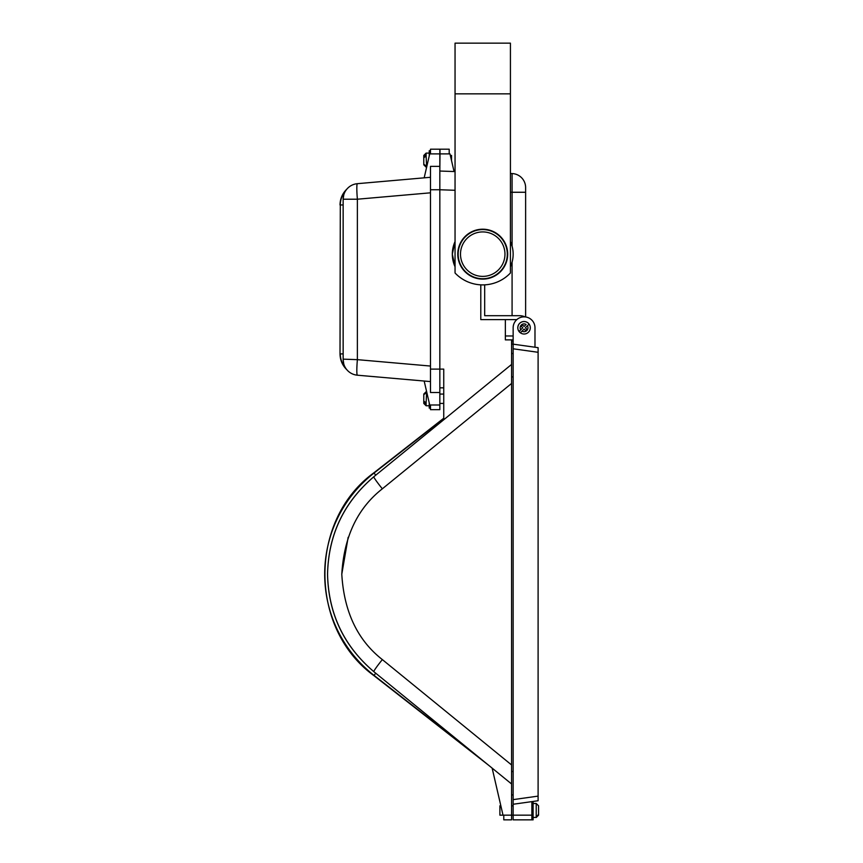 <?xml version="1.0" encoding="UTF-8"?>
<svg xmlns="http://www.w3.org/2000/svg" width="863" height="863" viewBox="0 0 863 863"><rect width="100%" height="100%" fill="white"/><g stroke="black" fill="none" stroke-linecap="round" stroke-linejoin="round"><path stroke-width="1.29" d="M510.421 93.84L510.421 43.15L455.049 43.15L455.049 272.988A38.134 38.134 0 0 0 510.421 272.988L510.421 93.84L455.049 93.84M520.367 332.805A6.235 6.235 0 0 1 519.655 323.377A6.235 6.235 0 0 1 527.768 322.762A6.235 6.235 0 0 0 519.041 331.489A6.235 6.235 0 0 1 527.768 322.762A6.235 6.235 0 0 1 528.48 332.19A6.235 6.235 0 0 1 520.367 332.805L522.05 331.122L520.367 332.805A6.235 6.235 0 0 0 529.084 324.089L525.384 327.789L526.937 329.332L525.61 330.648L524.068 329.105L522.05 331.122A3.894 3.894 0 0 0 527.401 325.772M510.421 192.212L512.083 192.266L512.083 173.56A14.035 14.035 0 0 1 525.621 187.595L525.621 192.266L512.083 192.266L512.083 246.16L510.421 241.564A30.41 30.41 0 0 1 510.421 266.743L512.083 262.147L512.083 315.696M451.543 160.637L451.543 155.448L450.346 155.448M430.486 150.766L429.235 150.766L429.235 155.912M482.73 229.202A24.951 24.951 0 0 0 457.778 254.154A24.951 24.951 0 0 0 482.73 279.105A24.951 24.951 0 0 0 507.692 254.154A24.951 24.951 0 0 0 482.73 229.202M423.776 394.715L423.776 402.773L426.117 404.467L426.117 402.816L423.776 401.122L423.787 394.607L426.117 393.032M346.883 369.785L346.904 369.806C342.417 365.448 340.13 360.151 340.022 353.906L340.302 204.963A21.564 21.564 0 0 1 345.61 190.799C346.958 188.921 346.958 188.921 345.61 190.799C346.958 188.921 346.958 188.921 345.61 190.799M423.776 156.408L426.117 154.401L426.117 156.052L423.776 157.746L423.787 164.261L426.117 165.847M375.729 673.226L374.046 675.384A128.393 128.393 0 0 1 374.046 473.032L375.729 475.189L373.852 476.732C343.798 502.298 328.361 534.79 327.552 574.208C328.436 534.812 343.873 502.309 373.852 476.732L511.586 364.434M500.853 805.815L499.893 805.815L499.893 815.168L511.586 815.168L511.586 819.85L503.787 819.85L503.787 815.168M531.867 819.85L513.151 819.85L513.151 815.168L531.867 815.168L531.867 819.85L533.107 819.85L533.107 801.447M538.566 812.018L538.566 815.125L536.225 817.337L538.566 814.23L538.566 807.628L538.566 811.144M538.566 807.682L538.566 805.859M538.566 811.198L538.566 813.367M538.566 811.123L538.566 811.759M531.867 815.168L531.867 801.619M538.102 352.298L513.151 348.792L513.151 344.164L538.102 347.67L538.102 797.336M513.151 804.251L513.151 799.623L538.102 796.118L538.102 800.745L513.151 804.251L513.151 815.168L511.586 815.168L511.586 353.517L513.151 353.517M492.147 768.135L503.01 815.168M511.586 783.982L373.852 671.684C343.873 646.096 328.436 613.604 327.552 574.208C328.339 613.593 343.765 646.085 373.852 671.684L374.639 672.331M513.151 347.314L513.151 348.857L513.151 347.314M513.151 801.101L513.151 799.559L513.151 801.101M513.151 348.792L513.151 799.623M511.899 339.871L511.586 344.164A14.035 14.035 0 0 0 513.151 344.078L513.151 327.789A10.917 10.917 0 0 1 524.068 316.861A10.917 10.917 0 0 1 534.984 327.789L534.984 347.228L534.984 327.789M513.151 794.899L511.586 794.899M443.744 419.742L443.744 369.116L439.839 369.116L439.839 392.514L430.486 392.514L430.486 369.116L439.839 369.116L439.839 189.752L430.486 189.752L430.486 166.365L439.839 166.365L439.839 189.752L455.049 190.281M511.586 353.517L511.586 339.871M455.049 266.743L452.32 254.154L455.049 241.564A30.41 30.41 0 0 0 455.049 266.743M443.744 387.832L439.839 387.832M513.151 339.871L505.351 339.871L505.351 319.601M480.788 284.844L480.788 319.601L516.84 319.601M520.4 315.718L519.742 315.696A12.082 12.082 0 0 1 525.006 316.904M525.621 192.266L525.621 316.98M440.001 153.884L439.839 171.036L455.049 171.575L454.057 171.532L449.979 153.884L440.001 153.884L440.001 149.202L449.202 149.202L449.202 153.884M510.421 173.506L512.083 173.56L510.421 173.506M439.839 153.884L430.486 153.884L430.486 149.202L439.839 149.202L439.839 166.365M439.839 404.984L439.839 409.666L430.486 409.666L430.486 404.984L439.839 404.984L439.839 392.514M513.151 335.977L505.351 335.977M519.742 315.696L484.682 315.696L484.682 284.844M430.486 149.202L439.839 149.202M430.486 153.884L429.709 153.884L424.175 177.832M430.486 189.752L430.486 369.116M430.486 404.984L429.709 404.984L424.175 381.036M520.723 329.795A3.894 3.894 0 0 1 526.074 324.445L524.068 326.462L522.525 324.92L521.198 326.236L522.741 327.789L519.041 331.489M430.486 381.586L357.379 375.2A15.599 15.599 0 0 1 343.15 359.655L343.765 364.024M357.379 183.679A15.599 1.359 85 0 0 357.379 199.213L357.379 359.655A15.599 1.359 95 0 0 357.379 375.2A15.599 15.599 0 0 1 343.15 359.655L343.15 199.213A15.599 15.599 0 0 1 357.379 183.679L430.486 177.282M440.001 149.202L449.202 149.202M430.486 408.102L429.235 408.102L429.235 402.956M345.61 368.07C346.958 369.947 346.958 369.947 345.61 368.07A21.564 21.564 0 0 1 340.302 353.906L343.15 353.906M430.486 192.816L357.379 199.213L343.15 199.213L343.765 194.844M430.486 366.052L357.379 359.655L343.15 359.148M423.787 401.23L423.787 402.881M423.787 396.268L423.787 394.607M423.776 163.031L423.776 157.217M423.787 157.638L423.787 155.987M423.776 400.4L423.776 401.651M423.776 158.468L423.776 156.095M482.73 278.727A24.574 24.574 0 0 1 458.167 254.154A24.574 24.574 0 0 1 482.73 229.58A24.574 24.574 0 0 1 507.304 254.154A24.574 24.574 0 0 1 482.73 278.727M482.73 276.387A22.233 22.233 0 0 0 504.963 254.154A22.233 22.233 0 0 0 482.73 231.92A22.233 22.233 0 0 0 460.497 254.154A22.233 22.233 0 0 0 482.73 276.387M426.646 391.726L426.117 402.816M426.117 154.401L426.117 153.107L429.235 153.107M536.225 817.337L533.107 817.509M533.107 803.475L536.225 803.475L538.566 805.815L536.225 803.475L536.225 816.441M373.852 671.684A15.599 1.057 -50.8 0 1 382.341 659.591L511.586 764.963M341.791 574.208L348.156 537.304M511.586 383.452L382.341 488.814C357.519 508.264 344.003 536.721 341.791 574.208C344.003 611.684 357.519 640.152 382.341 659.591M373.852 476.732A15.599 1.057 50.8 0 0 382.341 488.814M511.586 771.5L513.151 771.5M513.151 376.915L511.586 376.915M374.046 675.384L478.285 756.829M374.046 473.032L443.744 418.577M340.022 353.906C340.13 360.151 342.417 365.448 346.904 369.806C342.417 365.448 340.13 360.151 340.022 353.906C340.13 360.151 342.417 365.448 346.904 369.806C342.417 365.448 340.13 360.151 340.022 353.906C340.13 360.151 342.417 365.448 346.904 369.806C342.417 365.448 340.13 360.151 340.022 353.906C340.13 360.151 342.417 365.448 346.904 369.806C342.417 365.448 340.13 360.151 340.022 353.906L340.302 204.963L343.15 204.963M426.117 404.467L426.117 405.761L429.235 405.761M426.646 167.142L426.117 156.052M443.744 394.067L439.839 394.067M536.225 817.509L538.566 815.168L536.225 817.509M511.586 805.815L513.151 805.815M443.744 418.231L373.873 472.816C308.63 520.173 308.609 628.21 373.873 675.6C308.609 628.21 308.63 520.173 373.873 472.816C308.63 520.173 308.609 628.21 373.873 675.6C308.609 628.21 308.63 520.173 373.873 472.816C308.63 520.173 308.609 628.21 373.873 675.6C308.609 628.21 308.63 520.173 373.873 472.816C308.63 520.173 308.609 628.21 373.873 675.6C308.609 628.21 308.63 520.173 373.873 472.816C308.63 520.173 308.609 628.21 373.873 675.6C308.609 628.21 308.63 520.173 373.873 472.816C308.63 520.173 308.609 628.21 373.873 675.6L488.577 765.211M443.744 403.431L439.839 403.431M346.904 189.062C342.417 193.42 340.13 198.717 340.022 204.963C340.13 198.717 342.417 193.42 346.904 189.062C342.417 193.42 340.13 198.717 340.022 204.963C340.13 198.717 342.417 193.42 346.904 189.062C342.417 193.42 340.13 198.717 340.022 204.963C340.13 198.717 342.417 193.42 346.904 189.062C342.417 193.42 340.13 198.717 340.022 204.963C340.13 198.717 342.417 193.42 346.904 189.062C342.417 193.42 340.13 198.717 340.022 204.963M426.117 391.726L423.776 394.067L426.117 391.726M426.117 405.761L423.776 403.431L426.117 405.761M426.117 167.142L423.776 164.801L426.117 167.142M426.117 153.107L423.776 155.448L426.117 153.107"/></g></svg>
